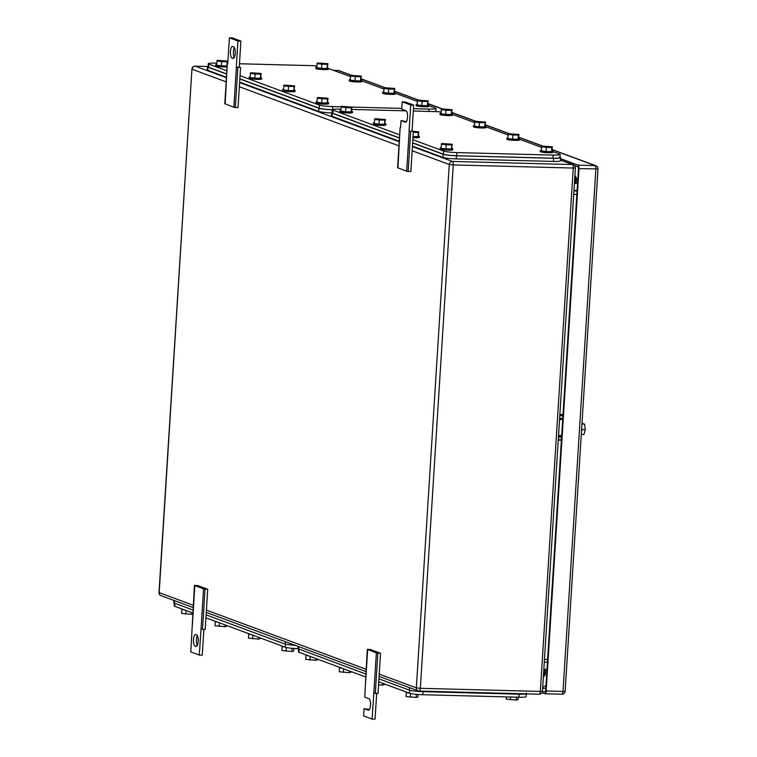 <?xml version="1.0" encoding="UTF-8"?>
<svg xmlns="http://www.w3.org/2000/svg" width="757" height="757" viewBox="0 0 757 757"><rect width="100%" height="100%" fill="white"/><g stroke="black" fill="none" stroke-linecap="round" stroke-linejoin="round"><path stroke-width="1.14" d="M240.565 67.458L236.279 67.061L240.565 67.458L238.039 107.598L233.866 107.239L224.791 103.69L227.318 63.55L227.8 63.579M225.141 104.012L227.318 63.55M239.259 67.136L240.896 41.077L232.39 37.926L229.418 37.85L227.668 63.872M233.866 107.239L236.383 67.099M235.332 107.598L237.859 67.458M240.896 41.077L237.925 41.001L236.279 67.061M229.418 37.85L237.925 41.001M232.702 46.537L233.724 46.915A5.782 1.902 -88.5 0 1 235.247 53.018A5.782 1.902 -88.5 0 1 233.213 58.421A5.782 1.902 -88.5 0 1 232.995 58.384L231.973 58.005A5.782 1.902 -88.5 0 1 230.45 51.892A5.782 1.902 -88.5 0 1 232.484 46.489A5.782 1.902 -88.5 0 1 232.702 46.537M234.367 47.54A5.782 1.902 -88.5 0 0 234.301 57.447M194.483 585.36L203.557 588.918L207.73 589.268L197.605 585.521L194.483 585.36L190.783 651.928L199.29 655.079L202.261 655.155L203.879 629.408M203.557 588.918L201.031 629.058L202.507 629.408L205.204 629.408L207.73 589.268M205.033 589.268L202.507 629.408M199.29 655.079L201.031 629.058M194.842 585.691L192.316 625.831M196.006 646.393L194.984 646.024A5.782 1.902 -88.5 0 1 193.451 639.911A5.782 1.902 -88.5 0 1 195.495 634.508A5.782 1.902 -88.5 0 1 195.703 634.555L196.725 634.924A5.782 1.902 -88.5 0 1 198.249 641.037A5.782 1.902 -88.5 0 1 196.214 646.44A5.782 1.902 -88.5 0 1 196.006 646.393L196.423 646.412M197.369 635.558A5.782 1.902 -88.5 0 0 197.312 645.466M413.36 131.444L409.083 131.056L413.36 131.444L410.843 171.584L406.66 171.233L397.595 167.685L400.112 127.545L400.595 127.564M397.945 168.007L400.112 127.545M406.405 121.574L401.04 120.609L400.472 127.867M406.66 171.233L409.187 131.093M408.137 171.584L410.663 131.444M413.7 105.072L410.72 104.986L402.222 101.845L405.194 101.921L413.7 105.072L412.054 131.131M410.72 104.986L409.083 131.056M402.222 101.845L401.759 109.14L406.007 110.711A5.782 1.902 -88.5 0 1 407.54 116.824A5.782 1.902 -88.5 0 1 405.497 122.227A5.782 1.902 -88.5 0 1 405.288 122.18L401.04 120.609M367.287 649.355L376.361 652.913L380.534 653.263L370.41 649.506L367.287 649.355L364.76 697.159L369.019 698.73A5.782 1.902 -88.5 0 1 370.542 704.833A5.782 1.902 -88.5 0 1 368.508 710.246A5.782 1.902 -88.5 0 1 368.29 710.198L364.041 708.628L369.416 709.593M376.361 652.913L373.835 693.043L375.311 693.403L378.008 693.403L380.534 653.263M377.828 653.263L375.311 693.403M376.683 693.403L375.065 719.15L372.084 719.074L373.835 693.043M367.647 649.676L365.12 689.816M372.084 719.074L363.587 715.923L364.041 708.628M543.479 675.017L544.207 674.042L545.362 674.468L545.693 669.254L543.848 669.207M544.207 674.042L544.51 669.226M542.731 686.854A2.574 2.413 110.3 0 0 544.387 686.542L545.967 685.605M543.346 677.193L545.362 674.468M574.847 165.906A2.574 2.413 -69.7 0 1 575.424 165.736M574.913 175.378L576.579 178.198L575.424 177.772L575.102 182.986L574.44 182.967M574.412 183.364L576.257 183.412L576.579 178.198M573.948 190.66L577.127 190.234M574.828 176.76L575.424 177.772M576.257 183.412L575.102 182.986M545.788 688.397L542.646 688.312M581.442 431.954A7.352 2.422 -88.5 0 0 581.726 427.44M581.972 423.617L583.354 423.655L581.982 423.381M581.953 423.788L584.593 424.1L585.256 429.664L581.707 429.579M584.593 424.1L581.944 424.034M585.256 429.664L583.95 434.527L581.281 434.461M542.012 692.664L544.926 693.743A3.151 1.041 91.5 0 0 545.04 693.772A3.151 1.041 91.5 0 0 546.147 690.999L579.01 168.66L597.992 168.925A3.151 3.151 0 0 0 595.939 165.764A3.151 2.962 110.3 0 0 595.04 165.594A3.151 1.041 91.5 0 1 595.863 169.104L563.009 691.434L565.129 691.255L597.992 168.925M579.01 168.66A3.151 1.041 91.5 0 0 578.187 165.158L560.634 158.658M574.364 165.338L577.572 166.531A3.151 1.041 91.5 0 1 578.395 170.041L545.731 689.249A3.151 1.041 91.5 0 1 544.633 692.021A3.151 1.041 91.5 0 1 544.52 691.993L542.457 691.236L575.386 167.874A3.151 3.151 0 0 0 573.333 164.714L560.549 159.982M526.247 693.942L526.077 696.629A10.503 1.107 -176.4 0 1 518.999 697.225L422.803 694.727A10.503 1.107 -176.4 0 1 409.48 693.213L378.737 681.83M298.542 649.099L298.362 651.872A10.503 1.107 -176.4 0 0 298.93 652.269L365.555 676.947M384.48 683.949L384.442 684.574L382.701 685.085L382.815 683.334M378.538 684.924L382.701 685.085M351.04 671.573L351.002 672.197L349.261 672.699L349.374 670.948M339.477 667.674L339.221 671.752L349.261 672.699M343.375 672.481L343.602 668.819M339.098 667.144L339.079 667.409A6.302 0.662 3.6 0 0 341.729 668.119M518.185 697.206L518.043 699.563L516.302 700.064L516.482 697.159M506.395 696.894L506.263 699.118L516.302 700.064M510.407 699.846L510.587 697.008M418.034 694.481L417.873 696.96L416.142 697.462L416.331 694.339M406.348 692.437L406.093 696.525L416.142 697.462M410.247 697.244L410.483 693.497M405.97 691.907L405.96 692.172A6.302 0.662 3.6 0 0 408.6 692.882M317.599 659.186L317.562 659.811L315.83 660.312L315.934 658.571M306.036 655.288L305.781 659.375L315.83 660.312M309.935 660.095L310.162 656.433M305.658 654.767L305.648 655.023A6.302 0.662 3.6 0 0 308.288 655.732M526.408 693.185C527.884 693.932 525.718 694.273 519.898 694.188L422.709 691.661C416.482 691.434 412.045 690.923 409.386 690.147L378.926 678.868M365.735 673.985L297.927 648.673M298.069 646.393L297.927 648.683A10.503 1.107 -176.4 0 1 285.294 647.216L205.932 617.835M174.347 603.102L174.167 605.874A10.503 1.107 -176.4 0 0 174.735 606.281L192.751 612.952M260.285 637.962L260.247 638.586L258.506 639.088L258.62 637.347M248.722 634.063L248.466 638.151L258.506 639.088M252.62 638.87L252.847 635.208M248.343 633.543L248.324 633.798A6.302 0.662 3.6 0 0 250.974 634.508M226.845 625.575L226.807 626.2L225.075 626.711L225.179 624.96M215.281 621.677L215.026 625.765L225.075 626.711M219.18 626.493L219.407 622.822M214.903 621.156L214.893 621.421A6.302 0.662 3.6 0 0 217.533 622.131M293.839 648.494L293.688 650.973L291.947 651.474L292.145 648.342M282.162 646.44L281.907 650.528L291.947 651.474M286.061 651.257L286.288 647.509M281.784 645.92L281.765 646.185A6.302 0.662 3.6 0 0 284.405 646.894M192.685 614.022L191.635 614.324L191.739 612.574M181.85 609.3L181.585 613.378L191.635 614.324M185.739 614.107L185.976 610.445M181.472 608.77L181.453 609.035A6.302 0.662 3.6 0 0 184.093 609.745M295.826 645.56L285.19 644.16L206.122 614.873M192.94 609.991L174.299 603.092L173.732 602.686L173.883 600.405M240.045 75.691L319.397 105.081A10.503 1.107 3.6 0 0 332.72 106.595L341.057 106.813M435.795 111.62L435.994 108.488A10.503 1.107 3.6 0 1 428.916 109.093L413.473 108.686M401.806 108.383L351.882 107.087M435.994 108.488A10.503 1.107 3.6 0 0 435.426 108.09L428.736 105.611M328.415 68.461L350.302 76.561M361.855 80.848L383.742 88.948M395.296 93.225L417.173 101.334M316.757 65.916A10.503 1.107 3.6 0 0 311.562 65.632L239.467 63.758M226.665 73.931L208.648 67.269L208.08 66.862L208.279 63.739A10.503 1.107 3.6 0 1 215.367 63.134L216.597 63.162M208.279 63.739A10.503 1.107 3.6 0 0 208.847 64.137L226.863 70.808M239.846 78.823L319.199 108.204C321.857 108.989 326.295 109.491 332.522 109.718M383.78 88.323L388.71 88.995L388.445 93.168L383.515 92.496L384.357 87.717L394.794 88.474L394.217 89.08L388.71 88.995M394.794 88.474L393.952 93.243L388.445 93.168M394.217 89.08L393.952 93.243M394.529 92.591A6.302 0.662 -176.4 0 1 395.315 92.969A6.302 0.662 -176.4 0 1 391.634 93.338A6.302 0.662 -176.4 0 1 382.73 92.174A6.302 0.662 -176.4 0 1 383.553 91.9M395.315 92.969L395.249 94.01A6.302 0.662 -176.4 0 1 391.568 94.379A6.302 0.662 -176.4 0 1 382.663 93.215L382.73 92.174M350.34 75.937L355.27 76.618L355.005 80.791L350.075 80.11L350.917 75.34L361.354 76.088L360.777 76.694L355.27 76.618M361.354 76.088L360.512 80.867L355.005 80.791M360.777 76.694L360.512 80.867M361.089 80.204A6.302 0.662 -176.4 0 1 361.874 80.583A6.302 0.662 -176.4 0 1 358.193 80.952A6.302 0.662 -176.4 0 1 349.289 79.788A6.302 0.662 -176.4 0 1 350.113 79.513M361.874 80.583L361.808 81.624A6.302 0.662 -176.4 0 1 358.127 81.993A6.302 0.662 -176.4 0 1 349.223 80.829L349.289 79.788M250.179 73.334L255.109 74.016L254.844 78.189L249.914 77.507L250.756 72.738L261.193 73.495L260.616 74.091L255.109 74.016M261.193 73.495L260.351 78.264L254.844 78.189M260.616 74.091L260.351 78.264M260.928 77.611A6.302 0.662 -176.4 0 1 261.714 77.98A6.302 0.662 -176.4 0 1 258.033 78.35A6.302 0.662 -176.4 0 1 249.129 77.186A6.302 0.662 -176.4 0 1 249.952 76.921M261.714 77.98L261.648 79.021A6.302 0.662 -176.4 0 1 257.967 79.39A6.302 0.662 -176.4 0 1 249.062 78.236L249.129 77.186M283.61 85.721L288.54 86.402L288.285 90.566L283.355 89.894L284.187 85.115L294.624 85.872L294.047 86.478L288.54 86.402M294.624 85.872L293.792 90.641L288.285 90.566M294.047 86.478L293.792 90.641M294.369 89.988A6.302 0.662 -176.4 0 1 295.145 90.367A6.302 0.662 -176.4 0 1 291.473 90.736A6.302 0.662 -176.4 0 1 282.569 89.572A6.302 0.662 -176.4 0 1 283.392 89.298M295.145 90.367L295.079 91.408A6.302 0.662 -176.4 0 1 291.407 91.777A6.302 0.662 -176.4 0 1 282.503 90.613L282.569 89.572M317.051 98.107L321.98 98.779L321.716 102.952L316.786 102.271L317.628 97.502L328.065 98.259L327.488 98.855L321.98 98.779M328.065 98.259L327.223 103.028L321.716 102.952M327.488 98.855L327.223 103.028M327.809 102.375A6.302 0.662 -176.4 0 1 328.585 102.744A6.302 0.662 -176.4 0 1 324.904 103.122A6.302 0.662 -176.4 0 1 316.01 101.958A6.302 0.662 -176.4 0 1 316.823 101.684M328.585 102.744L328.519 103.785A6.302 0.662 -176.4 0 1 324.838 104.163A6.302 0.662 -176.4 0 1 315.943 102.999L316.01 101.958M417.211 100.7L422.141 101.381L421.886 105.554L416.956 104.873L417.788 100.104L428.225 100.861L427.648 101.457L422.141 101.381M428.225 100.861L427.393 105.63L421.886 105.554M427.648 101.457L427.393 105.63M427.97 104.977A6.302 0.662 -176.4 0 1 428.746 105.346A6.302 0.662 -176.4 0 1 425.074 105.715A6.302 0.662 -176.4 0 1 416.17 104.551A6.302 0.662 -176.4 0 1 416.993 104.286M428.746 105.346L428.68 106.387A6.302 0.662 -176.4 0 1 425.008 106.765A6.302 0.662 -176.4 0 1 416.104 105.602L416.17 104.551M316.899 63.56L321.829 64.231L321.574 68.404L316.644 67.723L317.476 62.954L327.913 63.711L327.336 64.307L321.829 64.231M327.913 63.711L327.071 68.48L321.574 68.404M327.336 64.307L327.071 68.48M327.658 67.827A6.302 0.662 -176.4 0 1 328.434 68.196A6.302 0.662 -176.4 0 1 324.762 68.575A6.302 0.662 -176.4 0 1 315.858 67.411A6.302 0.662 -176.4 0 1 316.672 67.136M328.434 68.196L328.368 69.237A6.302 0.662 -176.4 0 1 324.696 69.616A6.302 0.662 -176.4 0 1 315.792 68.452L315.858 67.411M216.739 60.957L221.669 61.629L221.404 65.802L216.474 65.121L217.316 60.352L227.753 61.109L227.176 61.714L221.669 61.629M227.753 61.109L227.592 63.569M227.176 61.714L226.911 65.878L221.404 65.802M227.166 65.897A6.302 0.662 -176.4 0 1 224.592 65.973A6.302 0.662 -176.4 0 1 215.688 64.809A6.302 0.662 -176.4 0 1 216.511 64.534M227.1 66.947A6.302 0.662 -176.4 0 1 224.526 67.013A6.302 0.662 -176.4 0 1 215.622 65.85L215.688 64.809M239.638 82.116L318.716 111.393A10.503 1.107 3.6 0 0 331.632 112.897M226.457 77.233L207.825 70.325L208.014 67.203L207.446 66.796L208.109 66.465M207.446 66.805L207.257 69.928A10.503 1.107 3.6 0 0 207.825 70.325M318.716 111.393L318.915 108.27L239.837 78.983M226.655 74.101L208.014 67.203M318.915 108.27C321.564 109.046 326.002 109.557 332.228 109.784L332.465 109.793M436.486 111.648L435.824 111.26M412.849 139.685L443.593 151.069A10.503 1.107 3.6 0 0 456.906 152.583L553.102 155.081A10.503 1.107 3.6 0 0 560.189 154.485A10.503 1.107 3.6 0 0 559.622 154.078L552.922 151.599M452.61 114.449L474.488 122.558M486.051 126.835L507.928 134.935M519.491 139.222L541.369 147.322M440.943 111.904A10.503 1.107 3.6 0 0 435.748 111.62L413.322 111.042M399.459 137.925L332.843 113.257L332.276 112.85L332.474 109.727A10.503 1.107 3.6 0 1 339.552 109.122L340.792 109.159M351.797 109.443L406.254 110.853M332.474 109.727A10.503 1.107 3.6 0 0 333.042 110.125L399.658 134.803M553.102 155.081L552.913 158.213C558.732 158.289 560.899 157.958 559.423 157.21M559.991 157.607L560.189 154.485M552.913 158.213L456.717 155.715L456.906 152.583M412.65 142.808L443.394 154.191C446.053 154.977 450.491 155.478 456.717 155.715M507.966 134.311L512.896 134.992L512.64 139.165L507.71 138.484L508.543 133.715L518.98 134.462L518.403 135.068L512.896 134.992M518.98 134.462L518.148 139.241L512.64 139.165M518.403 135.068L518.148 139.241M518.725 138.578A6.302 0.662 -176.4 0 1 519.501 138.957A6.302 0.662 -176.4 0 1 515.829 139.326A6.302 0.662 -176.4 0 1 506.925 138.162A6.302 0.662 -176.4 0 1 507.748 137.888M519.501 138.957L519.434 139.998A6.302 0.662 -176.4 0 1 515.763 140.367A6.302 0.662 -176.4 0 1 506.859 139.203L506.925 138.162M474.535 121.934L479.465 122.606L479.2 126.779L474.27 126.097L475.112 121.328L485.54 122.085L484.972 122.681L479.465 122.606M485.54 122.085L484.707 126.854L479.2 126.779M484.972 122.681L484.707 126.854M485.284 126.201A6.302 0.662 -176.4 0 1 486.07 126.57A6.302 0.662 -176.4 0 1 482.389 126.949A6.302 0.662 -176.4 0 1 473.485 125.785A6.302 0.662 -176.4 0 1 474.308 125.511M486.07 126.57L486.003 127.611A6.302 0.662 -176.4 0 1 482.323 127.99A6.302 0.662 -176.4 0 1 473.418 126.826L473.485 125.785M374.365 119.332L379.295 120.003L379.039 124.176L374.109 123.495L374.942 118.726L385.379 119.483L384.802 120.079L379.295 120.003M385.379 119.483L384.547 124.252L379.039 124.176M384.802 120.079L384.547 124.252M385.124 123.599A6.302 0.662 -176.4 0 1 385.9 123.968A6.302 0.662 -176.4 0 1 382.228 124.347A6.302 0.662 -176.4 0 1 373.324 123.183A6.302 0.662 -176.4 0 1 374.147 122.908M385.9 123.968L385.833 125.019A6.302 0.662 -176.4 0 1 382.162 125.388A6.302 0.662 -176.4 0 1 373.258 124.224L373.324 123.183M412.187 131.16L418.82 131.869L418.243 132.466L413.303 132.399M418.82 131.869L417.978 136.639L413.038 136.572M418.243 132.466L417.978 136.639M418.564 135.976A6.302 0.662 -176.4 0 1 419.34 136.355A6.302 0.662 -176.4 0 1 415.659 136.724A6.302 0.662 -176.4 0 1 413.038 136.62M419.34 136.355L419.274 137.395A6.302 0.662 -176.4 0 1 415.593 137.765A6.302 0.662 -176.4 0 1 412.972 137.67M441.246 144.095L446.176 144.776L445.911 148.94L440.981 148.268L441.823 143.489L452.26 144.246L451.683 144.852L446.176 144.776M452.26 144.246L451.418 149.015L445.911 148.94M451.683 144.852L451.418 149.015M451.995 148.363A6.302 0.662 -176.4 0 1 452.781 148.741A6.302 0.662 -176.4 0 1 449.1 149.11A6.302 0.662 -176.4 0 1 440.195 147.946A6.302 0.662 -176.4 0 1 441.019 147.672M452.781 148.741L452.714 149.782A6.302 0.662 -176.4 0 1 449.033 150.151A6.302 0.662 -176.4 0 1 440.129 148.987L440.195 147.946M541.406 146.697L546.336 147.369L546.071 151.542L541.141 150.87L541.984 146.092L552.421 146.849L551.844 147.454L546.336 147.369M552.421 146.849L551.579 151.618L546.071 151.542M551.844 147.454L551.579 151.618M552.165 150.965A6.302 0.662 -176.4 0 1 552.941 151.334A6.302 0.662 -176.4 0 1 549.26 151.712A6.302 0.662 -176.4 0 1 540.356 150.548A6.302 0.662 -176.4 0 1 541.179 150.274M552.941 151.334L552.875 152.384A6.302 0.662 -176.4 0 1 549.194 152.753A6.302 0.662 -176.4 0 1 540.299 151.589L540.356 150.548M441.094 109.547L446.024 110.229L445.759 114.392L440.829 113.72L441.672 108.942L452.109 109.699L451.532 110.304L446.024 110.229M452.109 109.699L451.267 114.468L445.759 114.392M451.532 110.304L451.267 114.468M451.844 113.815A6.302 0.662 -176.4 0 1 452.629 114.193A6.302 0.662 -176.4 0 1 448.948 114.562A6.302 0.662 -176.4 0 1 440.044 113.399A6.302 0.662 -176.4 0 1 440.867 113.124M452.629 114.193L452.563 115.234A6.302 0.662 -176.4 0 1 448.882 115.603A6.302 0.662 -176.4 0 1 439.978 114.439L440.044 113.399M340.934 106.945L345.864 107.626L345.599 111.79L340.669 111.118L341.511 106.349L351.939 107.097L351.371 107.702L345.864 107.626M351.939 107.097L351.106 111.875L345.599 111.79M351.371 107.702L351.106 111.875M351.683 111.213A6.302 0.662 -176.4 0 1 352.469 111.591A6.302 0.662 -176.4 0 1 348.788 111.96A6.302 0.662 -176.4 0 1 339.884 110.796A6.302 0.662 -176.4 0 1 340.707 110.522M352.469 111.591L352.402 112.632A6.302 0.662 -176.4 0 1 348.722 113.001A6.302 0.662 -176.4 0 1 339.817 111.837L339.884 110.796M412.442 146.101L442.902 157.39A10.503 1.107 3.6 0 0 456.225 158.904L553.414 161.43A10.503 1.107 3.6 0 0 560.492 160.825L560.691 157.711L560.01 157.257M399.261 141.218L332.011 116.323L332.209 113.19L331.642 112.793L332.304 112.452M331.642 112.802L331.443 115.916A10.503 1.107 3.6 0 0 332.011 116.323M442.902 157.39L443.1 154.258L412.641 142.978M399.45 138.096L332.209 113.19M443.1 154.258C445.759 155.043 450.197 155.545 456.424 155.772L553.613 158.298C559.432 158.383 561.599 158.043 560.123 157.295M233.904 58.052L231.973 58.005M196.905 646.071L194.984 646.024M544.207 674.023L543.545 674.004M559.555 419.529L562.697 419.615M558.552 435.379L561.703 435.464M561.628 436.619L558.486 436.534M561.628 436.675L558.477 436.6M562.754 418.744L559.603 418.668L562.754 418.744M561.59 437.262L558.439 437.177M562.782 418.28L559.631 418.205M559.792 415.697L562.943 415.782M559.83 415.12L562.971 415.205M561.429 439.76L558.288 439.675M561.401 440.224L558.259 440.139L561.401 440.224M563.019 414.495L559.877 414.42L563.019 414.495M419.35 691.065L539.116 694.178A3.151 1.041 91.5 0 0 539.23 694.197A3.151 3.151 0 0 0 542.457 691.245L540.337 691.425L573.257 168.054L575.386 167.874M412.149 150.738L449.27 164.477A3.151 2.962 -69.7 0 1 452.44 161.43L572.434 164.543L560.54 160.134M226.419 77.734L195.278 66.2L207.863 66.521M573.333 164.714A3.151 2.962 -69.7 0 0 572.434 164.543A3.151 1.041 91.5 0 1 573.257 168.054L453.263 164.931L420.334 688.312L416.341 687.858L449.27 164.477L453.263 164.931A3.151 1.041 91.5 0 0 452.44 161.43L412.414 146.603M399.223 141.72L239.609 82.617M226.163 81.86L192.108 69.247A3.151 2.962 -69.7 0 1 195.278 66.2A3.151 1.041 -88.5 0 0 195.164 66.171A3.151 1.041 -88.5 0 0 195.013 66.2M398.967 145.855L239.344 86.743M420.334 688.312L540.337 691.425A3.151 1.041 91.5 0 1 539.23 694.197L419.236 691.084A3.151 1.041 -88.5 0 0 420.334 688.312M193.234 605.24L159.178 592.627L191.937 69.124A3.151 3.151 0 0 1 195.164 66.171L207.929 66.502M379.077 676.398L418.224 690.886A3.151 3.151 0 0 0 419.236 691.084A3.151 1.041 -88.5 0 1 419.113 691.065A3.151 2.962 -69.7 0 1 416.341 687.858L379.219 674.109M366.038 669.226L206.424 610.123M577.08 190.972L573.938 190.896M576.862 194.454L573.721 194.369M544.463 659.366L547.604 659.451M544.292 662.138L547.434 662.224L544.283 662.167M159.008 592.504L159.178 592.627A3.151 2.962 -69.7 0 0 161.061 595.655A3.151 3.151 0 0 1 159.008 592.504L191.937 69.124M351.778 75.35L339.117 70.666A3.151 2.962 110.3 0 0 338.218 70.486L351.333 75.34M361.174 78.983L384.774 87.727M394.605 91.37L418.205 100.113M428.046 103.756L442.088 108.951M451.929 112.594L475.528 121.338M485.36 124.981L508.959 133.715M518.8 137.358L542.4 146.101M552.241 149.744L595.04 165.594L578.187 165.158M546.147 690.999L563.009 691.434A3.151 1.041 91.5 0 1 561.902 694.207A3.151 1.041 91.5 0 1 561.789 694.188L545.163 693.753M333.572 70.373L338.218 70.486A3.151 1.041 91.5 0 0 338.105 70.467A3.151 1.041 91.5 0 0 337.991 70.486M519.188 694.169L518.999 697.225M422.803 694.727L422.993 691.671M409.669 690.242L409.48 693.213M298.93 652.269L299.119 649.307M519.927 693.696L519.898 694.188M422.737 691.179L422.709 691.661M409.546 687.678L409.386 690.147M298.646 646.61L298.495 649.08M285.474 644.254L285.294 647.216M174.735 606.281L174.924 603.32M285.351 641.681L285.19 644.16M174.46 600.623L174.299 603.092M208.648 67.269L208.847 64.137M319.397 105.081L319.199 108.204M332.531 109.623L332.72 106.595M428.916 109.093L428.765 111.44M332.058 112.519L332.228 109.784M332.843 113.257L333.042 110.125M443.593 151.069L443.394 154.191M456.225 158.904L456.424 155.772M553.414 161.43L553.613 158.298M544.501 669.358L543.838 669.339M575.254 180.44L574.591 180.421M365.896 671.506L206.273 612.404M193.092 607.521L161.061 595.655M361.184 78.832L385.218 87.736M394.615 91.209L418.659 100.113M428.055 103.595L442.533 108.961M451.938 112.443L475.973 121.338M485.369 124.82L509.414 133.724M518.81 137.206L542.845 146.11M552.25 149.583L595.939 165.764M545.04 693.772L561.902 694.207A3.151 3.151 0 0 0 565.129 691.255M333.515 70.344L338.105 70.467A3.151 3.151 0 0 1 339.117 70.666"/></g></svg>
